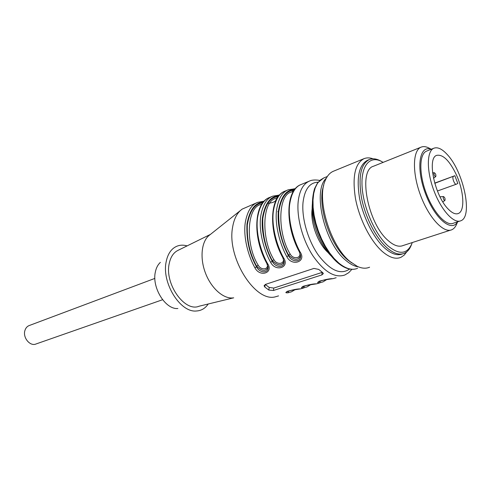 <?xml version="1.0" encoding="UTF-8"?>
<svg xmlns="http://www.w3.org/2000/svg" width="491" height="491" viewBox="0 0 491 491"><rect width="100%" height="100%" fill="white"/><g stroke="black" fill="none" stroke-linecap="round" stroke-linejoin="round"><path stroke-width="0.74" d="M453.438 176.435C451.603 177.147 454.641 185.181 456.372 184.199L457.815 183.419L454.844 175.717L434.756 183.296M434.701 183.112L454.844 175.717M456.507 175.103C449.682 160.803 443.109 154.217 436.8 155.34C426.753 157.74 434.707 196.007 448.295 209.148C452.272 213.192 455.654 214.628 458.441 213.456C465.087 210.835 463.909 191.263 456.507 175.103M447.332 154.634C463.479 171.617 473.06 216.285 460.988 220.705C454.034 224.209 441.176 210.283 433.817 190.385C426.354 170.53 426.691 150.829 433.983 148.178C437.782 146.864 442.231 149.019 447.332 154.634M459.772 221.103L453.475 223.178C446.423 226.713 433.51 212.91 426.194 193.141C418.774 173.415 419.234 153.781 426.618 151.093L433.983 148.178M457.514 221.852C451.567 232.906 434.24 218.127 425.102 192.625C415.748 167.198 419.535 144.679 431.172 149.289M457.637 221.809L456.716 223.964C455.587 226.805 453.997 228.708 451.959 229.678C443.846 233.777 428.956 218.053 420.548 195.332C412.023 172.666 412.661 150.166 421.186 147.11C423.291 146.293 425.666 146.496 428.312 147.723L429.3 148.227M421.186 147.11L373.565 166.21C357.786 170.015 367.618 223.172 387.945 240.369C393.794 245.604 398.882 247.317 403.209 245.494L450.431 230.175M383.158 162.361L380.85 161.116C369.287 155.592 360.646 166.406 362.125 187.206C363.487 207.92 375.136 234.324 387.792 245.733C399.005 255.032 406.996 254.412 411.777 243.88L412.262 242.56M381.458 161.41L379.414 160.336C375.738 158.636 372.399 158.36 369.41 159.501C360.842 163.982 358.172 176.57 361.394 197.272C365.034 216.611 375.547 237.435 386.491 247.354C393.395 253.454 399.386 255.418 404.467 253.246C407.37 251.901 409.617 249.268 411.194 245.365L411.544 244.432M369.41 159.501L367.593 160.244C359.001 164.73 356.306 177.312 359.51 197.983C363.131 217.298 373.639 238.08 384.588 247.973C391.437 254.007 397.397 255.983 402.467 253.896M373.068 158.802C369.797 157.642 366.808 157.58 364.101 158.624C354.987 163.356 352.102 176.631 355.459 198.468C359.265 218.869 370.392 240.811 381.986 251.196C389.289 257.572 395.629 259.604 401.006 257.296L404.179 255.136L406.775 251.809M363.831 158.734L333.592 171.163C329.97 172.617 327.166 175.778 325.177 180.645C316.339 199.714 330.474 246.059 350.083 261.58L357.338 266.392C361.935 268.491 366.016 268.761 369.594 267.202M323.692 185.53C316.701 204.544 330.02 245.838 347.837 260.009L351.734 262.918M29.27 325.521L29.049 325.607C27.036 326.454 25.661 328.092 24.924 330.511C22.568 337.636 30.166 346.72 36.076 343.958L162.589 299.725M177.877 308.501C165.541 309.809 151.645 287.548 155.365 271.959C156.224 267.81 157.893 264.618 160.373 262.384M293.495 191.214L291.764 191.92C277.538 194.338 277.366 233.538 290.169 254.025C293.213 259.831 301.67 258.401 299.62 252.442M284.056 261.82C281.576 266.282 277.661 265.895 272.315 260.66L273.947 259.714C276.863 265.25 284.927 264.189 283.215 258.524M268.031 267.472C265.6 271.707 261.795 271.271 256.597 266.165L258.205 265.232C261.016 270.523 268.706 269.78 267.282 264.391M208.227 303.997C205.263 308.366 201.335 310.699 196.437 310.993C180.203 312.89 161.343 282.509 166.234 261.507C167.357 255.928 169.555 251.674 172.838 248.747C176.913 245.304 181.676 244.346 187.114 245.887M290.169 254.025L288.518 254.989L288.45 255.67C291.703 262.421 300.731 262.28 300.572 256.431M300.584 255.983C298.037 260.69 294.017 260.359 288.518 254.989C281.527 241.989 278.274 227.591 278.753 211.799C281.073 197.652 286.198 190.471 294.14 190.25M233.507 297.859L199.125 306.206C184.862 312.46 164.454 283.982 169.217 263.581C170.573 257.002 173.495 252.601 177.969 250.385L210.412 234.416M300.584 256.185L300.486 254.817M278.741 195.958C270.473 196.069 265.042 203.299 262.446 217.654C260.905 232.059 265.944 249.968 272.241 261.335C275.445 267.933 284.191 267.877 284.05 262.225M284.056 261.985L283.97 260.672M263.329 202.157C255.038 202.537 249.588 209.841 246.973 224.062C246.261 239.872 249.44 254.129 256.517 266.834C259.665 273.278 268.154 273.309 268.018 267.841M268.025 267.607L267.945 266.349M265.263 284.473L269.178 287.407L273.751 288.076L322.286 272.345M233.71 297.828C224.037 299.553 211.326 288.677 205.441 273.008C199.469 257.364 201.648 240.394 209.89 234.833L240.394 210.541M287.431 291.488L288.634 291.255L287.941 292.814L291.439 291.826L295.275 289.555M303.131 286.529L304.267 286.308L303.548 287.898L307.004 286.922L310.907 284.553M319.303 281.429L324.76 279.772M299.406 252.018L300.111 251.993C293.403 239.823 287.849 220.091 289.58 205.011C291.255 193.497 295.109 186.66 301.155 184.499C285.553 189.716 284.7 225.044 299.406 252.018M294.981 189.139L294.127 188.722M295.33 188.722L288.383 189.747C282.264 191.944 278.317 198.757 276.537 210.179C274.672 225.142 280.128 244.641 286.799 256.64L288.45 255.67C282.055 244.015 276.881 225.627 278.379 211.032C280.956 196.547 286.37 189.403 294.612 189.6M286.799 256.64C291.783 266.895 306.893 261.82 300.111 251.993M278.225 196.627C270.277 197.161 265.14 204.428 262.814 218.434C262.28 233.955 265.447 248.029 272.315 260.66L272.241 261.335L270.615 262.292C275.598 272.37 290.249 267.442 283.522 257.787C276.856 245.825 271.431 226.382 273.327 211.455C275.126 200.052 279.097 193.251 285.234 191.042C269.461 196.332 268.233 231.298 282.859 257.806L283.522 257.787M279.367 195.369L278.624 195.068M291.188 190.109C292.446 190.281 292.82 190.815 292.298 191.705M262.771 202.838C254.817 203.655 249.674 210.989 247.341 224.853C246.758 240.105 249.845 253.878 256.597 266.165L256.517 266.834L254.909 267.779C259.886 277.679 274.107 272.904 267.435 263.403C260.813 251.644 255.504 232.482 257.56 217.703C259.481 206.416 263.55 199.641 269.774 197.394C253.841 202.758 252.264 237.362 266.803 263.421L267.435 263.403M264.048 201.347L263.557 201.236M275.868 196.412C277.102 196.584 277.483 197.087 277.022 197.934M322.728 272.658L318.733 269.412L313.915 268.417L265.398 284.424L264.146 285.879L264.833 287.069L268.878 290.083L273.481 290.476L321.912 274.892L323.36 273.555L322.728 272.658M278.71 212.327L277.802 211.713M278.557 295.889L275.285 296.846C255.228 302.499 226.885 257.757 232.538 227.621C233.937 218.833 237.153 212.658 242.192 209.111L257.425 202.47M287.094 291.556L286.934 291.838C285.793 291.402 290.187 290.433 300.111 288.935L300.394 288.892C294.729 288.702 280.557 293.195 287.941 292.814M302.787 286.603L302.634 286.885C301.554 286.394 306.028 285.4 316.069 283.902L316.37 283.853C310.803 283.608 296.208 288.235 303.548 287.898M318.941 281.509L318.794 281.785C317.873 281.233 322.44 280.208 332.499 278.716L332.818 278.667C327.356 278.36 312.319 283.129 319.616 282.828L320.377 280.932M312.19 208.405L311.988 210.142C310.545 223.706 318.371 244.187 328.246 252.718M312.374 203.882C310.588 220.103 319.537 244.782 331.302 256.087M444.189 200.162L444.95 200.414C445.331 198.757 444.858 197.468 443.526 196.56C442.888 197.314 443.109 198.511 444.189 200.162M434.977 176.281L435.762 176.557C436.137 174.913 435.652 173.63 434.308 172.709C433.67 173.433 433.891 174.624 434.977 176.281M456.256 184.235L437.407 191.017L456.305 184.223M326.294 178.221C312.086 190.754 324.551 243.824 346.198 260.69C350.476 264.287 354.545 266.343 358.412 266.858M354.864 269.123C349.598 269.982 343.952 267.914 337.931 262.918C324.195 251.533 312.46 224.461 312.374 203.734C312.503 198.026 313.252 192.957 314.621 188.538L317.585 182.867L323.686 177.988L320.267 180.087L317.395 183.438L315.179 187.967L313.694 193.571L313 200.095L313.129 207.343L314.093 215.101L315.86 223.129L318.389 231.169L321.593 238.97L325.373 246.273L329.602 252.859L334.144 258.518L338.851 263.096C345.91 268.835 352.151 270.578 357.571 268.319M277.446 197.763L276.145 198.29C261.734 200.837 261.2 239.583 273.947 259.714M261.863 204.115L260.966 204.477C246.39 207.147 245.518 245.457 258.205 265.232M288.665 290.954L292.869 289.923M304.291 286.014L308.587 284.915M279.514 195.062L272.83 196.136C266.625 198.382 262.575 205.158 260.672 216.47C258.653 231.279 263.986 250.496 270.615 262.292M263.692 201.236L257.726 202.347C251.435 204.624 247.286 211.369 245.273 222.57C243.106 237.233 248.323 256.173 254.909 267.779M265.128 284.528L264.833 287.069M269.178 287.407L268.878 290.083M273.751 288.076L273.481 290.476M321.912 274.892L322.102 272.407M303.855 287.916L300.529 288.868M319.782 282.896L316.572 283.823M336.175 277.728L333.088 278.63M319.616 282.828L323.023 281.877L326.988 279.404M351.912 269.314L348.72 272.689L344.842 274.997C334.844 278.366 324.146 271.879 312.742 255.547C302.53 239.761 296.57 217.495 298.178 201.605C299.467 190.557 303.26 183.702 309.563 181.038C312.994 179.252 319.512 180.252 319.709 180.504M349.61 269.043C340.76 275.187 330.418 270.664 318.585 255.473C308.023 240.67 301.474 218.151 303.039 202.298C304.702 189.103 309.784 182.394 318.285 182.186M458.441 213.456L457.557 213.751M431.301 149.239L428.312 147.723M380.85 161.116L379.414 160.336M411.777 243.88L411.194 245.365M323.686 177.988L327.313 176.508M154.868 278.409L29.049 325.607M276.04 199.518C275.991 200.567 275.205 202.537 267.577 203.44M299.436 252.073L300.67 256.253M282.89 257.867L284.142 262.059M266.834 263.483L268.111 267.681M264.189 285.48L264.14 285.909M309.275 181.161L301.155 184.499M288.088 189.87L285.234 191.042M272.53 196.259L269.774 197.394M443.526 196.56L440.01 196.805M444.95 200.414L442.827 201.893M434.308 172.709L432.577 172.863M435.762 176.557L433.479 178.215"/></g></svg>
